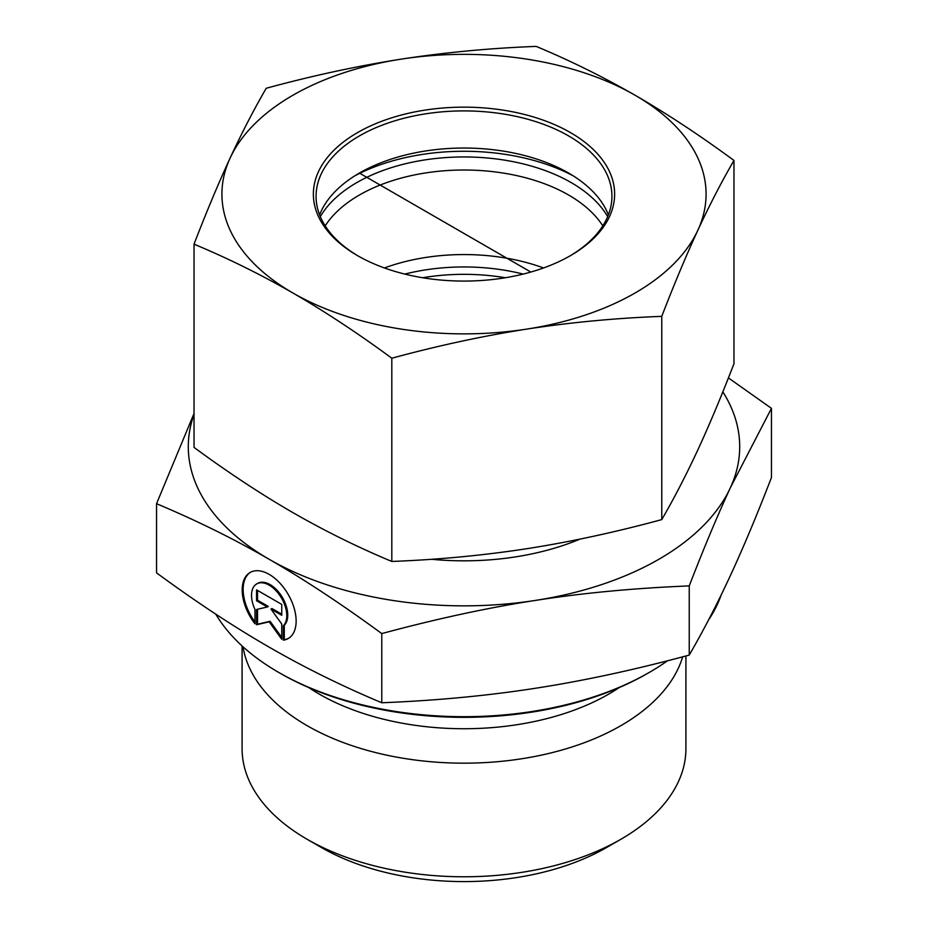 <?xml version="1.0" encoding="UTF-8"?>
<svg xmlns="http://www.w3.org/2000/svg" width="928" height="928" viewBox="0 0 928 928"><rect width="100%" height="100%" fill="white"/><g stroke="black" fill="none" stroke-linecap="round" stroke-linejoin="round"><path stroke-width="1.39" d="M283.33 640.169L283.33 625.785A24.917 14.396 -120 0 0 280.674 596.739A24.917 14.396 -120 0 0 256.696 583.932A24.917 14.396 -120 0 0 254.991 609.452L254.991 623.836A38.129 22.028 60 0 1 250.084 572.495A38.129 22.028 60 0 1 288.237 594.488A38.129 22.028 60 0 1 288.248 638.522A38.129 22.028 60 0 1 283.33 640.169L284.281 639.624A38.129 22.028 -120 0 0 288.712 638.232M250.56 572.228A38.129 22.028 -120 0 0 254.991 622.027M256.696 583.932L257.648 583.387A24.917 14.396 60 0 1 281.625 596.182A24.917 14.396 60 0 1 284.281 625.24L284.281 639.624M283.33 625.785L284.281 625.24M257.52 590.417L257.52 600.219L268.308 606.436L267.357 606.982L256.569 600.764L256.569 589.872L281.752 604.395L281.752 615.287L270.964 609.07L281.752 624.01L281.752 639.264L269.166 621.83L256.569 624.741L256.569 609.487L267.357 606.982M256.569 600.764L257.52 600.219M257.52 609.267L257.52 624.196L270.118 621.284L281.752 637.397M256.569 624.741L257.52 624.196M269.166 621.83L270.118 621.284M270.964 609.07L271.916 608.513L281.752 614.185M685.908 655.98L685.908 748.664A221.908 128.122 180 0 1 620.913 839.248A221.908 128.122 180 0 1 307.087 839.248A221.908 128.122 180 0 1 242.092 748.664L242.092 645.969M307.087 839.248L321.355 847.484A201.736 116.464 0 0 0 606.645 847.484L620.913 839.248M682.672 656.838A221.908 128.122 180 0 1 455.254 763.071A221.908 128.122 180 0 1 243.032 646.828M156.542 503.684L156.542 572.866C196.307 602.052 233.856 626.806 269.166 647.152C304.477 667.534 342.014 686.07 381.779 702.763C436.067 700.594 487.316 695.756 535.514 688.251C583.712 680.804 634.961 669.749 689.237 655.087C703.76 629.984 717.46 603.502 730.348 575.638C743.235 547.822 756.946 515.121 771.458 477.526L771.458 408.343L730.348 487.792C717.646 515.144 703.946 547.856 689.237 585.904C634.242 588.143 582.993 592.98 535.514 600.404C488.024 607.701 436.786 618.756 381.779 633.58C341.492 604.058 303.955 579.292 269.166 559.306L269.05 559.236C234.297 539.133 196.794 520.62 156.542 503.684L194.033 413.459M381.779 702.763L381.779 633.58M689.237 655.087L689.237 585.904M278.551 672.336L280.453 673.438A259.562 149.86 0 0 0 647.547 673.438L649.449 672.336A262.253 151.415 180 0 1 278.551 672.336A262.253 151.415 180 0 1 215.783 614.15M721.149 595.01A262.253 151.415 180 0 1 708.528 619.997M667.487 660.794A262.253 151.415 180 0 1 649.449 672.336M728.41 377.905L771.458 408.343M269.166 559.306A275.697 159.175 0 0 0 535.514 600.404A275.697 159.175 0 0 0 730.348 487.792A275.697 159.175 0 0 0 722.831 391.848M194.033 414.375A275.697 159.175 0 0 0 269.05 559.236M523.195 274.085A147.935 85.411 0 0 0 404.805 274.085M320.311 216.642A151.542 87.487 180 0 1 321.888 214.055A151.542 87.487 180 0 1 466.366 156.96A151.542 87.487 180 0 1 607.689 216.642M602.806 225.864A147.935 85.411 0 0 0 464.093 170.01A147.935 85.411 0 0 0 325.264 225.759A147.935 85.411 0 0 0 325.194 225.864M505.377 277.739A147.935 85.411 0 0 0 422.623 277.739M384.447 267.96A147.935 85.411 180 0 1 543.553 267.96M354.844 175.81A161.391 93.171 180 0 1 520.04 157.064A161.391 93.171 180 0 1 573.156 175.81M358.452 256.163A147.935 85.411 180 0 1 316.065 196.318A147.935 85.411 180 0 1 464 110.908A147.935 85.411 180 0 1 611.935 196.318A147.935 85.411 180 0 1 569.548 256.163M357.547 255.641A150.626 86.965 0 0 0 570.511 255.606A150.626 86.965 0 0 0 570.511 132.623A150.626 86.965 0 0 0 357.489 132.623A150.626 86.965 0 0 0 357.489 255.606A150.626 86.965 0 0 0 357.547 255.641M319.603 214.89A147.935 85.411 180 0 1 359.391 173.06A147.935 85.411 180 0 1 568.551 173.026A147.935 85.411 180 0 1 568.609 173.06A147.935 85.411 180 0 1 608.397 214.89M401.209 59.137A242.08 139.768 0 0 0 230.132 158.027A242.08 139.768 0 0 0 292.923 293.004A242.08 139.768 0 0 0 526.791 329.092A242.08 139.768 0 0 0 697.868 230.214A242.08 139.768 0 0 0 635.077 95.236A242.08 139.768 0 0 0 401.209 59.137C445.208 52.397 490.204 48.152 536.187 46.4C569.885 60.448 602.84 76.722 635.077 95.236C667.313 113.9 700.269 135.639 733.967 160.451C721.671 181.633 709.63 204.879 697.868 230.214C686.105 255.71 674.064 284.42 661.768 316.355C615.786 318.107 570.79 322.352 526.791 329.092C482.792 336.006 437.796 345.715 391.813 358.22C358.115 333.407 325.16 311.669 292.923 293.004C260.687 274.491 227.731 258.216 194.033 244.168C206.329 212.234 218.37 183.512 230.132 158.027C241.895 132.692 253.936 109.434 266.232 88.264C312.214 75.748 357.21 66.039 401.209 59.137M194.033 244.168L194.033 447.4C227.731 472.213 260.687 493.951 292.923 512.627C325.16 531.129 358.115 547.404 391.813 561.452C437.796 559.7 482.792 555.454 526.791 548.715C570.79 541.813 615.786 532.104 661.768 519.599C674.064 498.417 686.105 475.159 697.868 449.836C709.63 424.34 721.671 395.618 733.967 363.683L733.967 160.451M391.813 561.452L391.813 358.22M661.768 519.599L661.768 316.355M359.391 173.06L530.839 272.043M308.827 687.602A204.612 118.134 0 0 0 619.173 687.602M431.474 559.271A197.699 114.144 0 0 0 579.977 539.122"/></g></svg>
